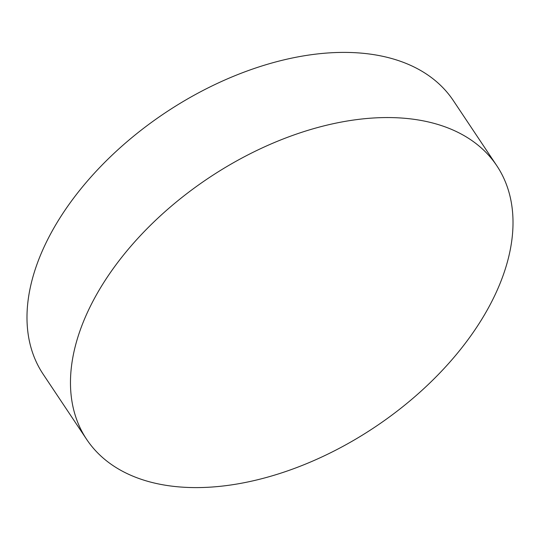 <?xml version="1.0" encoding="UTF-8"?>
<svg xmlns="http://www.w3.org/2000/svg" width="540" height="540" viewBox="0 0 540 540"><rect width="100%" height="100%" fill="white"/><g stroke="black" fill="none" stroke-linecap="round" stroke-linejoin="round"><path stroke-width="0.81" d="M86.677 439.418L43.193 374.261A246.53 149.735 -33.7 0 1 44.638 245.788A246.53 149.735 -33.7 0 1 250.142 69.916A246.53 149.735 -33.7 0 1 453.323 100.582L496.807 165.739A246.53 149.735 -33.7 0 1 495.362 294.212A246.53 149.735 -33.7 0 1 289.859 470.084A246.53 149.735 -33.7 0 1 86.677 439.418A246.53 149.735 -33.7 0 1 88.121 310.946A246.53 149.735 -33.7 0 1 293.625 135.074A246.53 149.735 -33.7 0 1 496.807 165.739"/></g></svg>

